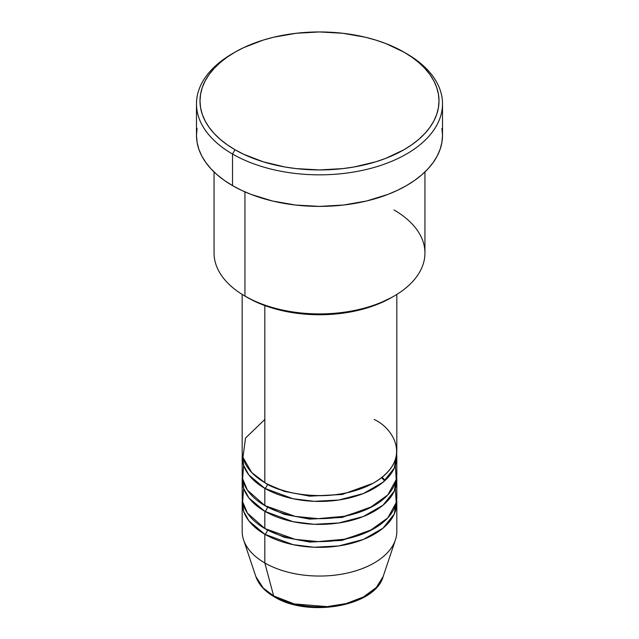 <?xml version="1.0" encoding="UTF-8"?>
<svg xmlns="http://www.w3.org/2000/svg" width="639" height="639" viewBox="0 0 639 639"><rect width="100%" height="100%" fill="white"/><g stroke="black" fill="none" stroke-linecap="round" stroke-linejoin="round"><path stroke-width="0.96" d="M383.16 576.546L376.371 587.433L363.463 596.962L346.09 603.591L327.12 606.627L294.259 603.927L273.652 595.915A3.514 2.029 120 0 0 274.307 596.842A3.514 2.029 -60 0 1 273.652 595.915A64.835 37.429 0 0 0 338.502 605.237A64.835 37.429 0 0 0 383.16 576.546C375.013 606.555 307.918 617.825 274.299 596.834C264.85 591.371 258.699 584.605 255.84 576.546A64.835 37.429 0 0 0 273.652 595.915L264.826 562.967L273.652 595.915L263.276 588.088L255.84 576.546L243.579 539.859A77.319 44.642 180 0 0 264.826 562.967A77.319 44.642 0 0 0 349.094 572.648A77.319 44.642 0 0 0 396.819 531.4L396.819 502.701A77.319 44.642 180 0 1 349.094 543.949A77.319 44.642 180 0 1 264.826 534.268L248.914 520.929L243.619 511.296L242.341 499.834A77.319 44.642 180 0 0 242.181 502.701L242.181 531.4A77.319 44.642 0 0 0 264.826 562.967L264.826 534.268L264.826 562.967A77.319 44.642 180 0 0 342.161 574.086A77.319 44.642 180 0 0 395.421 539.859L383.16 576.546M264.826 419.48L245.528 438.05L242.956 457.364L251.702 472.517L264.826 482.613A77.319 44.642 0 0 0 349.094 492.294A77.319 44.642 0 0 0 396.819 451.046L396.819 294.427M396.819 456.789A77.319 44.642 180 0 0 396.659 453.922L394.295 468.107L383.001 482.261L363.256 493.596L338.702 500.033L314.156 501.319L293.069 498.739L264.826 488.356A3.514 2.029 120 0 0 267.31 484.05L266.096 483.332L267.31 484.05A3.514 2.029 -60 0 1 264.826 488.356L248.914 475.017L243.619 465.376L242.341 453.922A77.319 44.642 180 0 0 242.181 456.789L242.181 474.01A77.319 44.642 0 0 0 264.826 505.577A77.319 44.642 0 0 0 349.094 515.25A77.319 44.642 0 0 0 396.819 474.01L396.819 456.789A77.319 44.642 180 0 1 349.094 498.029A77.319 44.642 180 0 1 264.826 488.356L264.826 505.577L264.826 488.356A77.319 44.642 180 0 1 242.181 456.789M243.627 465.4L242.62 478.779L247.429 490.177L264.826 505.577L295.186 516.384L318.07 518.644L344.309 516.288L369.414 508.101L387.793 494.937L396.196 479.681L395.373 465.4M396.819 479.745A77.319 44.642 180 0 0 396.659 476.878L394.295 491.064L383.001 505.217L363.256 516.552L338.702 522.99L314.156 524.284L293.069 521.696L264.826 511.312A3.514 2.029 120 0 0 267.31 507.007L266.096 506.288L267.31 507.007A3.514 2.029 -60 0 1 264.826 511.312L248.914 497.973L243.619 488.34L242.341 476.878A77.319 44.642 180 0 0 242.181 479.745L242.181 496.966A77.319 44.642 0 0 0 264.826 528.533A77.319 44.642 0 0 0 349.094 538.206A77.319 44.642 0 0 0 396.819 496.966L396.819 479.745A77.319 44.642 180 0 1 349.094 520.993A77.319 44.642 180 0 1 264.826 511.312L264.826 528.533L264.826 511.312A77.319 44.642 180 0 1 242.181 479.745M243.627 488.356L242.62 501.735L247.429 513.133L264.826 528.533L295.186 539.34L318.07 541.6L344.309 539.244L369.414 531.057L387.793 517.894L396.196 502.637L395.373 488.356M396.819 502.701A77.319 44.642 180 0 0 396.659 499.834L394.295 514.02L383.001 528.173L363.256 539.516L338.702 545.946L314.156 547.24L293.069 544.66L264.826 534.268A3.514 2.029 120 0 0 267.31 529.963L266.096 529.252L267.31 529.963A3.514 2.029 -60 0 1 264.826 534.268A77.319 44.642 180 0 1 242.181 502.701M394.055 209.991A105.443 60.873 180 0 1 394.055 296.081A105.443 60.873 180 0 1 244.945 296.081L247.429 297.518A101.928 58.844 0 0 0 391.571 297.518L376.123 304.835L358.503 310.274L339.381 313.621L319.5 314.755L299.619 313.621L280.497 310.274L262.877 304.835L254.841 301.392L244.945 296.081A105.443 60.873 0 0 0 359.853 309.276A105.443 60.873 0 0 0 424.943 253.036L424.943 171.963M235 52.158L232.516 53.596A123.015 71.025 0 0 0 232.516 154.031L235 149.726A119.501 68.988 180 0 1 235 52.158A119.501 68.988 180 0 1 404 52.158L385.892 43.58L375.828 40.097L365.228 37.198L342.816 33.276L319.5 31.95L296.184 33.276L273.772 37.198L263.172 40.097L243.691 47.613L235 52.158L227.125 57.175L220.143 62.614L214.113 68.421L209.097 74.539L205.143 80.913L202.299 87.479L200.574 94.181L199.999 100.938L200.574 107.703L202.299 114.405L205.143 120.971L209.097 127.345L214.113 133.463L220.143 139.27L227.125 144.71L235 149.726L243.691 154.271L263.172 161.787L284.81 166.963L296.184 168.608L319.5 169.934L342.816 168.608L354.19 166.963L375.828 161.787L385.892 158.304L404 149.726L411.875 144.71L418.857 139.27L424.887 133.463L429.903 127.345L433.857 120.971L436.701 114.405L438.426 107.703L439.001 100.938L438.426 94.181L436.701 87.479L433.857 80.913L429.903 74.539L424.887 68.421L418.857 62.614L411.875 57.175L404 52.158A119.501 68.988 180 0 1 404 149.726A119.501 68.988 180 0 1 235 149.726L232.516 154.031A123.015 71.025 0 0 0 406.484 154.031A123.015 71.025 0 0 0 406.484 53.596L406.484 53.596A123.015 71.025 180 0 1 442.515 103.814A123.015 71.025 180 0 1 366.578 169.423A123.015 71.025 180 0 1 232.516 154.031L232.516 185.598A123.015 71.025 0 0 0 366.578 200.997A123.015 71.025 0 0 0 442.515 135.38L441.924 142.337L440.151 149.23L437.22 155.996L433.146 162.554L427.986 168.856L421.78 174.838L414.591 180.438L406.484 185.598L397.538 190.278L387.841 194.432L366.578 200.997L343.502 205.031L319.5 206.397L295.498 205.031L272.422 200.997L251.159 194.432L241.462 190.278L232.516 185.598L232.516 154.031A123.015 71.025 180 0 1 196.485 103.814A123.015 71.025 180 0 1 233.778 52.877M264.826 305.57L264.826 482.613L264.826 305.57M244.945 191.868L244.945 296.081L244.945 191.868M295.985 604.35L307.511 606.371L319.5 607.05L331.489 606.371L343.015 604.35M196.485 103.814L196.485 135.38A123.015 71.025 0 0 0 232.516 185.598L224.409 180.438L217.22 174.838L211.014 168.856L205.854 162.554L201.78 155.996L198.849 149.23L197.076 142.337L196.485 135.38L197.076 128.415M441.924 128.415L442.515 135.38L442.515 103.814M214.057 171.963L214.057 253.036A105.443 60.873 0 0 0 244.945 296.081L244.945 296.081M242.181 294.427L242.181 451.046A77.319 44.642 0 0 0 264.826 482.613C278.62 493.116 332.959 505.553 374.174 482.613C413.896 458.818 392.362 427.443 374.174 419.48M267.31 529.963L284.259 537.271L309.755 542.072L342.161 540.386L372.904 529.252L342.161 540.386L309.755 542.072L284.259 537.271L267.31 529.963M382.098 477.253L385.157 480.368M267.31 507.007L284.259 514.315L309.755 519.116L342.161 517.43L372.904 506.288L342.161 517.43L309.755 519.116L284.259 514.315L267.31 507.007M267.31 484.05L284.259 491.359L309.755 496.16L342.161 494.474L372.904 483.332L342.161 494.474L309.755 496.16L284.259 491.359L267.31 484.05M394.055 296.081L391.571 297.518M406.484 53.596L404 52.158M384.726 480.768L381.515 477.708"/></g></svg>

